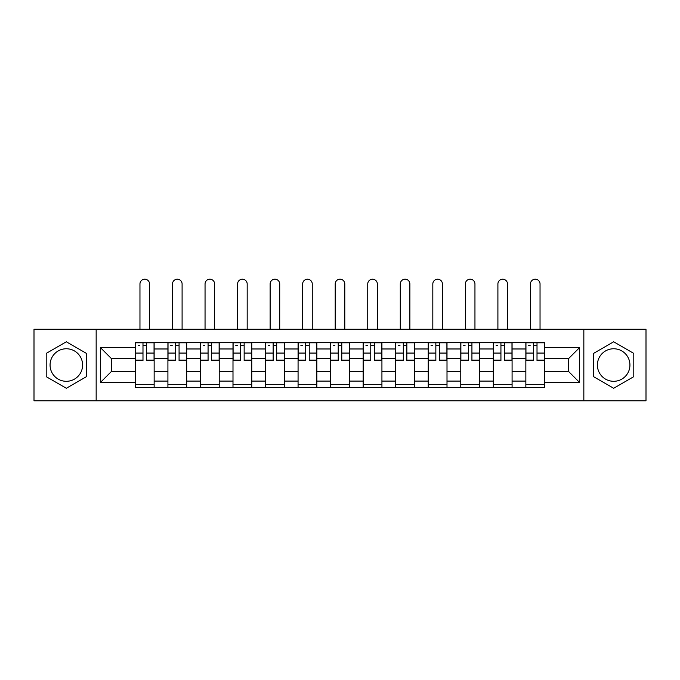 <?xml version="1.0" encoding="UTF-8"?>
<svg xmlns="http://www.w3.org/2000/svg" width="680" height="680" viewBox="0 0 680 680"><rect width="100%" height="100%" fill="white"/><g stroke="black" fill="none" stroke-linecap="round" stroke-linejoin="round"><path stroke-width="1.02" d="M66.334 381.301A16.269 16.269 0 0 1 50.065 365.032A16.269 16.269 0 0 1 66.334 348.763A16.269 16.269 0 0 1 82.603 365.032A16.269 16.269 0 0 1 66.334 381.301M613.666 381.301A16.269 16.269 0 0 1 597.397 365.032A16.269 16.269 0 0 1 613.666 348.763A16.269 16.269 0 0 1 629.935 365.032A16.269 16.269 0 0 1 613.666 381.301M583.84 400.8L646 400.8L646 329.256L34 329.256L34 400.8L583.84 400.8L583.84 329.256M167.918 387.455L167.918 348.967L154.147 348.967L154.147 387.455M154.147 348.967L154.147 342.609M167.918 348.967L167.918 342.609M186.685 342.609L186.685 387.455M200.456 387.455L200.456 342.609M219.224 342.609L219.224 387.455M232.994 387.455L232.994 342.609M251.77 342.609L251.77 387.455M265.531 387.455L265.531 342.609M284.308 342.609L284.308 387.455M298.07 387.455L298.07 342.609M316.846 342.609L316.846 387.455M330.616 387.455L330.616 342.609M349.384 342.609L349.384 387.455M363.154 387.455L363.154 342.609M381.93 342.609L381.93 387.455M395.692 387.455L395.692 342.609M414.469 342.609L414.469 387.455M428.23 387.455L428.23 342.609M447.006 342.609L447.006 387.455M460.776 387.455L460.776 342.609M479.544 342.609L479.544 387.455M493.315 387.455L493.315 342.609M512.082 342.609L512.082 387.455M525.852 387.455L525.852 342.609M525.852 371.501L512.082 371.501M493.315 371.501L479.544 371.501M460.776 371.501L447.006 371.501M428.23 371.501L414.469 371.501M395.692 371.501L381.93 371.501M363.154 371.501L349.384 371.501M330.616 371.501L316.846 371.501M298.07 371.501L284.308 371.501M265.531 371.501L251.77 371.501M232.994 371.501L219.224 371.501M200.456 371.501L186.685 371.501M167.918 371.501L154.147 371.501M525.852 358.564L512.082 358.564M493.315 358.564L479.544 358.564M460.776 358.564L447.006 358.564M428.23 358.564L414.469 358.564M395.692 358.564L381.93 358.564M363.154 358.564L349.384 358.564M330.616 358.564L316.846 358.564M298.07 358.564L284.308 358.564M265.531 358.564L251.77 358.564M232.994 358.564L219.224 358.564M200.456 358.564L186.685 358.564M167.918 358.564L154.147 358.564M111.384 371.501L135.371 371.501L135.371 358.564L111.384 358.564L111.384 371.501L100.334 382.551L100.334 347.505L135.371 347.505L135.371 358.564M544.629 358.564L544.629 371.501L568.616 371.501L568.616 358.564L544.629 358.564L544.629 342.609L135.371 342.609L135.371 347.505M544.629 347.505L579.666 347.505L579.666 382.551L544.629 382.551L544.629 371.501M135.371 371.501L135.371 387.455L544.629 387.455L544.629 382.551M135.371 382.551L100.334 382.551M96.16 400.8L96.16 329.256M86.462 353.413L66.334 341.785L46.206 353.413L46.206 376.652L66.334 388.272L86.462 376.652L86.462 353.413M633.794 353.413L613.666 341.785L593.538 353.413L593.538 376.652L613.666 388.272L633.794 376.652L633.794 353.413M154.147 384.327L135.371 384.327M142.987 345.738L146.531 345.738M186.685 384.327L167.918 384.327M175.525 345.738L179.069 345.738M219.224 384.327L200.456 384.327M208.071 345.738L211.616 345.738M251.77 384.327L232.994 384.327M240.609 345.738L244.154 345.738M284.308 384.327L265.531 384.327M273.148 345.738L276.692 345.738M316.846 384.327L298.07 384.327M305.685 345.738L309.23 345.738M349.384 384.327L330.616 384.327M338.224 345.738L341.776 345.738M381.93 384.327L363.154 384.327M370.77 345.738L374.315 345.738M414.469 384.327L395.692 384.327M403.308 345.738L406.852 345.738M447.006 384.327L428.23 384.327M435.846 345.738L439.39 345.738M479.544 384.327L460.776 384.327M468.384 345.738L471.929 345.738M512.082 384.327L493.315 384.327M500.93 345.738L504.475 345.738M544.629 384.327L525.852 384.327M533.468 345.738L537.013 345.738M100.334 347.505L111.384 358.564M568.616 371.501L579.666 382.551M568.616 358.564L579.666 347.505M149.557 329.256L149.557 283.993A4.794 4.794 88.3 0 0 144.763 279.2A4.794 4.794 88.3 0 0 139.961 283.993L139.961 329.256M146.531 360.102L154.045 360.102L154.045 360.545L146.531 360.545L146.531 342.813L154.045 342.813L149.872 342.813M154.045 360.102L154.045 342.813M142.987 345.525L146.531 345.525M138.193 345.525L139.647 345.525M142.987 342.813L135.481 342.813L135.481 360.545L142.987 360.545L142.987 342.813L146.531 342.813M182.095 329.256L182.095 283.993A4.794 4.794 88.3 0 0 177.302 279.2A4.794 4.794 88.3 0 0 172.499 283.993L172.499 329.256M179.069 360.102L186.583 360.102L186.583 360.545L179.069 360.545L179.069 342.813L186.583 342.813L182.41 342.813M186.583 360.102L186.583 342.813M175.525 345.525L179.069 345.525M170.731 345.525L172.193 345.525M175.525 342.813L168.019 342.813L168.019 360.545L175.525 360.545L175.525 342.813L179.069 342.813M214.642 329.256L214.642 283.993A4.794 4.794 88.3 0 0 209.839 279.2A4.794 4.794 88.3 0 0 205.045 283.993L205.045 329.256M211.616 360.102L219.121 360.102L219.121 360.545L211.616 360.545L211.616 342.813L219.121 342.813L214.948 342.813M219.121 360.102L219.121 342.813M208.071 345.525L211.616 345.525M203.269 345.525L204.731 345.525M208.071 342.813L200.557 342.813L200.557 360.545L208.071 360.545L208.071 342.813L211.616 342.813M247.18 329.256L247.18 283.993A4.794 4.794 88.3 0 0 242.377 279.2A4.794 4.794 88.3 0 0 237.583 283.993L237.583 329.256M244.154 360.102L251.659 360.102L251.659 360.545L244.154 360.545L244.154 342.813L251.659 342.813L247.495 342.813M251.659 360.102L251.659 342.813M240.609 345.525L244.154 345.525M235.807 345.525L237.269 345.525M240.609 342.813L233.096 342.813L233.096 360.545L240.609 360.545L240.609 342.813L244.154 342.813M279.718 329.256L279.718 283.993A4.794 4.794 88.3 0 0 274.924 279.2A4.794 4.794 88.3 0 0 270.122 283.993L270.122 329.256M276.692 360.102L284.206 360.102L284.206 360.545L276.692 360.545L276.692 342.813L284.206 342.813L280.032 342.813M284.206 360.102L284.206 342.813M273.148 345.525L276.692 345.525M268.353 345.525L269.807 345.525M273.148 342.813L265.642 342.813L265.642 360.545L273.148 360.545L273.148 342.813L276.692 342.813M312.256 329.256L312.256 283.993A4.794 4.794 88.3 0 0 307.462 279.2A4.794 4.794 88.3 0 0 302.659 283.993L302.659 329.256M309.23 360.102L316.744 360.102L316.744 360.545L309.23 360.545L309.23 342.813L316.744 342.813L312.57 342.813M316.744 360.102L316.744 342.813M305.685 345.525L309.23 345.525M300.892 345.525L302.353 345.525M305.685 342.813L298.18 342.813L298.18 360.545L305.685 360.545L305.685 342.813L309.23 342.813M344.794 329.256L344.794 283.993A4.794 4.794 88.3 0 0 340 279.2A4.794 4.794 88.3 0 0 335.206 283.993L335.206 329.256M341.776 360.102L349.282 360.102L349.282 360.545L341.776 360.545L341.776 342.813L349.282 342.813L345.108 342.813M349.282 360.102L349.282 342.813M338.224 345.525L341.776 345.525M333.429 345.525L334.892 345.525M338.224 342.813L330.718 342.813L330.718 360.545L338.224 360.545L338.224 342.813L341.776 342.813M377.341 329.256L377.341 283.993A4.794 4.794 88.3 0 0 372.538 279.2A4.794 4.794 88.3 0 0 367.744 283.993L367.744 329.256M374.315 360.102L381.82 360.102L381.82 360.545L374.315 360.545L374.315 342.813L381.82 342.813L377.647 342.813M381.82 360.102L381.82 342.813M370.77 345.525L374.315 345.525M365.967 345.525L367.429 345.525M370.77 342.813L363.256 342.813L363.256 360.545L370.77 360.545L370.77 342.813L374.315 342.813M409.878 329.256L409.878 283.993A4.794 4.794 88.3 0 0 405.076 279.2A4.794 4.794 88.3 0 0 400.282 283.993L400.282 329.256M406.852 360.102L414.358 360.102L414.358 360.545L406.852 360.545L406.852 342.813L414.358 342.813L410.193 342.813M414.358 360.102L414.358 342.813M403.308 345.525L406.852 345.525M398.505 345.525L399.967 345.525M403.308 342.813L395.794 342.813L395.794 360.545L403.308 360.545L403.308 342.813L406.852 342.813M442.416 329.256L442.416 283.993A4.794 4.794 88.3 0 0 437.623 279.2A4.794 4.794 88.3 0 0 432.82 283.993L432.82 329.256M439.39 360.102L446.904 360.102L446.904 360.545L439.39 360.545L439.39 342.813L446.904 342.813L442.731 342.813M446.904 360.102L446.904 342.813M435.846 345.525L439.39 345.525M431.052 345.525L432.505 345.525M435.846 342.813L428.341 342.813L428.341 360.545L435.846 360.545L435.846 342.813L439.39 342.813M474.954 329.256L474.954 283.993A4.794 4.794 88.3 0 0 470.16 279.2A4.794 4.794 88.3 0 0 465.358 283.993L465.358 329.256M471.929 360.102L479.442 360.102L479.442 360.545L471.929 360.545L471.929 342.813L479.442 342.813L475.269 342.813M479.442 360.102L479.442 342.813M468.384 345.525L471.929 345.525M463.59 345.525L465.052 345.525M468.384 342.813L460.879 342.813L460.879 360.545L468.384 360.545L468.384 342.813L471.929 342.813M507.501 329.256L507.501 283.993A4.794 4.794 88.3 0 0 502.698 279.2A4.794 4.794 88.3 0 0 497.904 283.993L497.904 329.256M504.475 360.102L511.981 360.102L511.981 360.545L504.475 360.545L504.475 342.813L511.981 342.813L507.807 342.813M511.981 360.102L511.981 342.813M500.93 345.525L504.475 345.525M496.128 345.525L497.59 345.525M500.93 342.813L493.416 342.813L493.416 360.545L500.93 360.545L500.93 342.813L504.475 342.813M540.039 329.256L540.039 283.993A4.794 4.794 88.3 0 0 535.236 279.2A4.794 4.794 88.3 0 0 530.442 283.993L530.442 329.256M537.013 360.102L544.519 360.102L544.519 360.545L537.013 360.545L537.013 342.813L544.519 342.813L540.354 342.813M544.519 360.102L544.519 342.813M533.468 345.525L537.013 345.525M528.666 345.525L530.128 345.525M533.468 342.813L525.954 342.813L525.954 360.545L533.468 360.545L533.468 342.813L537.013 342.813M493.315 348.967L479.544 348.967M460.776 348.967L447.006 348.967M428.23 348.967L414.469 348.967M395.692 348.967L381.93 348.967M363.154 348.967L349.384 348.967M330.616 348.967L316.846 348.967M298.07 348.967L284.308 348.967M265.531 348.967L251.77 348.967M232.994 348.967L219.224 348.967M200.456 348.967L186.685 348.967M525.852 348.967L512.082 348.967M493.315 381.089L479.544 381.089M460.776 381.089L447.006 381.089M428.23 381.089L414.469 381.089M395.692 381.089L381.93 381.089M363.154 381.089L349.384 381.089M330.616 381.089L316.846 381.089M298.07 381.089L284.308 381.089M265.531 381.089L251.77 381.089M232.994 381.089L219.224 381.089M200.456 381.089L186.685 381.089M167.918 381.089L154.147 381.089M525.852 381.089L512.082 381.089M146.531 353.065L154.045 353.065M135.481 360.102L142.987 360.102M135.481 353.065L142.987 353.065M179.069 353.065L186.583 353.065M168.019 360.102L175.525 360.102M168.019 353.065L175.525 353.065M211.616 353.065L219.121 353.065M200.557 360.102L208.071 360.102M200.557 353.065L208.071 353.065M244.154 353.065L251.659 353.065M233.096 360.102L240.609 360.102M233.096 353.065L240.609 353.065M276.692 353.065L284.206 353.065M265.642 360.102L273.148 360.102M265.642 353.065L273.148 353.065M309.23 353.065L316.744 353.065M298.18 360.102L305.685 360.102M298.18 353.065L305.685 353.065M341.776 353.065L349.282 353.065M330.718 360.102L338.224 360.102M330.718 353.065L338.224 353.065M374.315 353.065L381.82 353.065M363.256 360.102L370.77 360.102M363.256 353.065L370.77 353.065M406.852 353.065L414.358 353.065M395.794 360.102L403.308 360.102M395.794 353.065L403.308 353.065M439.39 353.065L446.904 353.065M428.341 360.102L435.846 360.102M428.341 353.065L435.846 353.065M471.929 353.065L479.442 353.065M460.879 360.102L468.384 360.102M460.879 353.065L468.384 353.065M504.475 353.065L511.981 353.065M493.416 360.102L500.93 360.102M493.416 353.065L500.93 353.065M537.013 353.065L544.519 353.065M525.954 360.102L533.468 360.102M525.954 353.065L533.468 353.065"/></g></svg>
